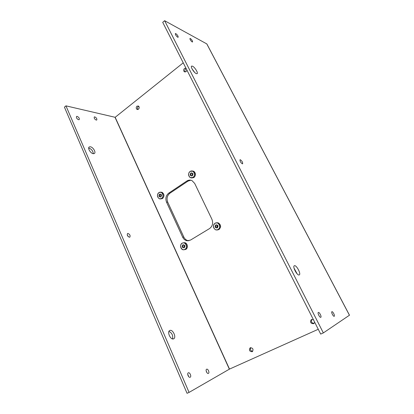 <?xml version="1.0" encoding="UTF-8"?>
<svg xmlns="http://www.w3.org/2000/svg" width="414" height="414" viewBox="0 0 414 414"><rect width="100%" height="100%" fill="white"/><g stroke="black" fill="none" stroke-linecap="round" stroke-linejoin="round"><path stroke-width="0.62" d="M161.651 198.539L159.457 198.844C156.999 197.069 156.813 194.973 158.904 192.546L161.175 192.256C163.577 194.068 163.737 196.164 161.651 198.539M160.611 198.948L162.516 198.565C164.596 196.195 164.441 194.109 162.045 192.298L160.87 192.163M161.548 198.409C158.515 200.619 155.773 194.616 158.914 192.67C161.931 190.43 164.72 196.464 161.548 198.409M161.372 194.88L160.736 194.259L159.856 194.373L159.416 196.2L160.063 196.831L160.932 196.712L161.372 194.88M159.571 194.109C161.548 194.026 161.983 194.973 160.886 196.966C158.914 197.043 158.474 196.096 159.571 194.109M161.144 194.539L161.067 196.603M193.074 177.487L190.28 177.673C188.059 175.722 188.008 173.616 190.129 171.36L193.017 171.21C195.165 173.197 195.18 175.288 193.074 177.487M191.661 177.973L193.887 177.57C195.993 175.376 195.972 173.29 193.835 171.308L192.427 170.961M192.971 177.358C189.721 179.707 186.786 173.569 190.145 171.479C193.379 169.088 196.365 175.267 192.971 177.358M195.527 174.423L195.475 174.159M192.758 173.725L192.251 173.171L191.133 173.238L190.663 175.138L191.185 175.696L192.287 175.624L192.758 173.725M190.854 172.954C192.965 172.819 193.436 173.792 192.256 175.872C190.145 176.007 189.679 175.034 190.854 172.954M192.505 173.362L191.998 175.277L192.256 175.645M185.027 249.456L183.381 249.813C180.483 249.626 179.536 244.534 182.129 243.142L183.888 242.79C186.735 243.07 187.599 248.105 185.027 249.456M184.421 249.725L185.86 249.352C188.427 248.002 187.558 242.982 184.716 242.702L183.64 242.764M184.923 249.331C181.73 251.422 178.843 245.093 182.144 243.277C185.327 241.15 188.266 247.515 184.923 249.331M187.47 246.019L187.428 246.278M187.454 246.718L187.376 246.977M184.722 245.657L183.8 244.912L183.128 245.052L182.662 246.904L183.604 247.65L184.256 247.515L184.722 245.657M182.843 244.798C184.923 244.824 185.384 245.823 184.225 247.805C182.15 247.774 181.689 246.77 182.843 244.798M184.251 245.088L184.018 246.744L184.499 247.318M218.157 229.63L215.901 229.946C212.925 228.073 212.641 225.811 215.042 223.162L217.443 222.872C220.315 224.812 220.553 227.069 218.157 229.63M217.252 229.987L218.928 229.579C221.319 227.022 221.081 224.771 218.214 222.835L216.812 222.742M218.054 229.501C214.623 231.736 211.523 225.247 215.068 223.296C218.478 221.019 221.635 227.545 218.054 229.501M220.615 226.111L220.61 226.375M220.6 226.841L220.548 227.1M217.811 225.718L217.014 225.004L216.098 225.123L215.601 227.048L216.413 227.767L217.314 227.648L217.811 225.718M215.818 224.854C218.049 224.833 218.54 225.858 217.298 227.933C215.073 227.948 214.576 226.924 215.818 224.854M217.267 225.118L216.864 226.97L217.417 227.576M137.94 109.487C137.241 108.458 137.344 107.459 138.25 106.501L138.757 106.232M138.436 109.224L136.894 109.327C135.973 108.333 136.004 107.273 136.993 106.15L138.55 106.051C139.461 107.05 139.42 108.111 138.436 109.224M185.213 72C184.566 70.939 184.716 69.93 185.669 68.962L186.196 68.667M186.957 70.168L186.119 71.627L184.116 71.57C183.402 70.509 183.531 69.474 184.515 68.455L185.927 68.134M314.179 323.318C311.556 323.091 310.774 321.802 311.83 319.453M314.718 322.283L313.631 323.696C310.743 323.629 309.926 322.325 311.183 319.774L313.372 319.629M252.716 351.295C250.579 350.886 249.927 349.664 250.755 347.631M252.157 351.719C249.482 351.491 248.809 350.203 250.134 347.853L250.299 347.765C252.944 347.957 253.632 349.235 252.369 351.6L252.157 351.719M192.143 41.917C190.6 40.624 189.876 39.465 189.959 38.44L190.378 38.512C191.915 39.811 192.639 40.965 192.551 41.985L192.143 41.917M334.243 316.265L334.217 316.28C333.348 316.824 330.941 312.099 331.883 311.701L331.904 311.69C332.768 311.152 335.169 315.835 334.243 316.265M96.234 120.081C94.558 119.165 93.911 118.119 94.288 116.95L94.816 116.888C96.493 117.809 97.14 118.854 96.752 120.019L96.234 120.081M208.433 373.381L208.392 373.402C207.062 374.137 205.215 369.837 206.596 369.236L206.627 369.221C207.947 368.481 209.805 372.75 208.433 373.381M177.678 37.219C176.017 35.858 175.251 34.636 175.365 33.555L175.846 33.632C177.502 34.999 178.268 36.22 178.149 37.291L177.678 37.219M196.283 73.63C194.031 72.797 190.223 66.623 191.63 66.09L192.474 66.173C194.751 67.068 198.482 73.149 197.09 73.692L196.283 73.63M242.387 163.84C240.622 162.588 239.835 161.222 240.032 159.742L240.28 159.716C242.045 160.979 242.827 162.345 242.625 163.815L242.387 163.84M299.167 274.953C297.143 275.869 292.212 266.461 294.333 265.752L294.442 265.71C296.502 264.903 301.345 274.161 299.25 274.917L299.167 274.953M320.809 317.3L320.783 317.31C319.799 317.916 317.264 312.891 318.335 312.466L318.356 312.456C319.334 311.851 321.859 316.829 320.809 317.3M78.603 119.734C76.802 118.782 76.119 117.69 76.549 116.453L77.149 116.381C78.945 117.333 79.628 118.425 79.193 119.656L78.603 119.734M88.689 147.989L88.746 147.995C91.468 149.019 93 150.919 93.341 153.708C90.619 153.511 87.282 147.979 89.243 146.944L90.314 146.763C93.041 147.011 96.307 152.481 94.356 153.522L93.326 153.708M129.52 237.238C127.548 236.394 126.891 235.162 127.548 233.532L127.874 233.439C129.846 234.288 130.503 235.525 129.841 237.144L129.52 237.238M173.554 338.854C170.62 340.246 166.754 331.738 169.756 330.522L169.916 330.45C172.861 329.151 176.664 337.555 173.673 338.802L173.554 338.854M190.181 377.221L190.145 377.237C188.665 378.054 186.745 373.506 188.287 372.848L188.313 372.838C189.783 372.026 191.713 376.533 190.181 377.221M160.761 196.055L160.798 195.056M192.055 68.874L194.704 72.466M294.007 268.055L297.133 273.856M207.114 44.443L206.783 43.905L164.622 20.7L162.718 22.34L320.7 334.088L323.339 332.918L349.478 315.199M164.622 20.7L323.339 332.918M183.236 62.825L115.17 117.297L65.95 105.849L189.069 392.405L187.05 393.3L64.434 107.154L65.95 105.849M318.262 329.275L229.501 369.091L189.069 392.405M206.136 370.742L206.979 372.745M76.787 118.311L77.444 119.072M127.233 234.976L128.443 236.818M168.969 331.381C171.955 332.965 173.155 335.475 172.566 338.911M187.723 374.225L188.768 376.756M211.911 219.265C213.36 223.162 212.563 226.267 209.52 228.59L190.487 240.099L187.045 240.767C185.11 240.379 183.656 239.183 182.677 237.191L166.521 202.13C165.207 198.466 165.936 195.486 168.705 193.172L186.838 181.016C188.536 179.94 190.269 179.821 192.044 180.649L194.709 183.459L211.911 219.265M188.934 240.725L188.194 240.653C186.264 240.265 184.815 239.075 183.842 237.087L167.722 202.156C166.407 198.503 167.137 195.532 169.9 193.229L187.987 181.12L190.787 180.209M206.783 43.905L349.468 315.287M115.035 117.338L229.356 369.164M115.17 117.297L229.501 369.091M186.838 181.016L187.987 181.12M168.705 193.172L169.9 193.229M166.521 202.13L167.722 202.156M182.677 237.191L183.842 237.087M160.632 196.852L160.063 196.831M161.175 192.256L162.045 192.298M191.961 175.779L191.185 175.696M193.017 171.21L193.835 171.308M184.095 247.593L183.604 247.65M183.888 242.79L184.716 242.702M217.174 227.721L216.413 227.767M217.443 222.872L218.214 222.835M136.894 109.327L137.671 109.539M184.116 71.57L185.13 72.005M311.183 319.774L311.639 319.515M206.86 43.956L349.509 315.256M187.045 240.767L188.194 240.653"/></g></svg>
